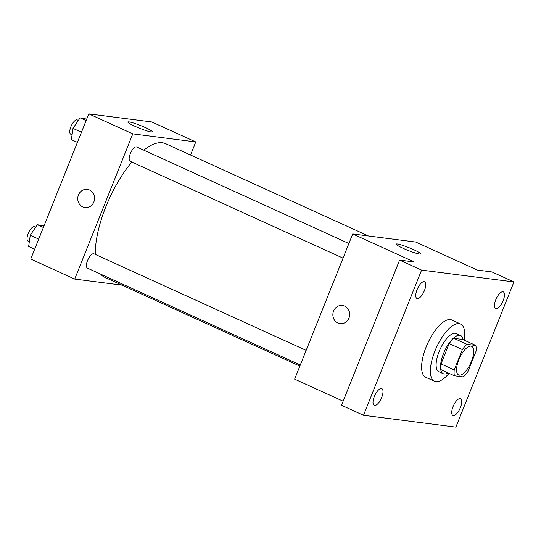 <?xml version="1.0" encoding="UTF-8"?>
<svg xmlns="http://www.w3.org/2000/svg" width="541" height="541" viewBox="0 0 541 541"><rect width="100%" height="100%" fill="white"/><g stroke="black" fill="none" stroke-linecap="round" stroke-linejoin="round"><path stroke-width="0.81" d="M471.421 361.429A15.73 6.107 -65.5 0 1 458.606 374.94A15.73 6.107 -65.5 0 1 459.559 358.088A15.73 6.107 -65.5 0 1 471.637 346.301A15.73 6.107 -65.5 0 1 471.421 361.429M475.83 345.462L466.998 344.326A20.308 7.885 -65.5 0 0 462.372 349.56L454.23 369.936A20.308 7.885 -65.5 0 0 454.413 375.785L463.252 376.915A20.308 7.885 -65.5 0 0 467.87 371.681L476.019 351.312A20.308 7.885 -65.5 0 0 475.83 345.462L462.636 339.457L453.804 338.321L466.998 344.326M453.804 338.321A20.308 7.885 -65.5 0 0 449.179 343.555L441.03 363.931A20.308 7.885 -65.5 0 0 441.219 369.78L454.413 375.785M463.143 339.687A20.977 8.149 114.5 0 0 460.614 335.528A20.977 8.149 114.5 0 0 444.513 351.244A20.977 8.149 114.5 0 0 443.241 373.709A20.977 8.149 114.5 0 0 444.188 373.973A20.977 8.149 114.5 0 0 448.043 372.884M443.241 373.709L438.839 371.708A20.977 8.149 -65.5 0 1 440.117 349.243A20.977 8.149 -65.5 0 1 456.219 333.526L460.614 335.528M441.03 363.931L454.23 369.936M449.179 343.555L462.372 349.56M449.044 373.337A31.466 12.22 -65.5 0 1 434.497 381.256A31.466 12.22 -65.5 0 1 436.404 347.552A31.466 12.22 -65.5 0 1 460.56 323.978A31.466 12.22 -65.5 0 1 464.144 340.14M434.497 381.256L425.699 377.253A31.466 12.22 -65.5 0 1 427.613 343.555A31.466 12.22 -65.5 0 1 451.762 319.974L460.56 323.978M424.13 281.672A9.177 3.564 -65.5 0 1 424.543 281.787A9.177 3.564 -65.5 0 1 423.988 291.613A9.177 3.564 -65.5 0 1 416.942 298.49A9.177 3.564 -65.5 0 1 417.28 289.165A9.177 3.564 -65.5 0 1 424.13 281.672M502.853 291.761A9.177 3.564 -65.5 0 1 503.265 291.876A9.177 3.564 -65.5 0 1 502.704 301.709A9.177 3.564 -65.5 0 1 495.664 308.586A9.177 3.564 -65.5 0 1 495.996 299.254A9.177 3.564 -65.5 0 1 502.853 291.761M460.107 398.616A9.177 3.564 -65.5 0 1 460.526 398.737A9.177 3.564 -65.5 0 1 459.965 408.563A9.177 3.564 -65.5 0 1 452.918 415.441A9.177 3.564 -65.5 0 1 453.257 406.115A9.177 3.564 -65.5 0 1 460.107 398.616M381.391 388.526A9.177 3.564 -65.5 0 1 381.804 388.641A9.177 3.564 -65.5 0 1 381.249 398.474A9.177 3.564 -65.5 0 1 374.203 405.351A9.177 3.564 -65.5 0 1 374.541 396.019A9.177 3.564 -65.5 0 1 381.391 388.526M363.518 415.285L455.88 427.126L513.95 281.942L421.588 270.101L363.518 415.285L341.527 405.277L399.596 260.093L421.588 270.101M513.95 281.942L491.958 271.934L477.263 270.047L415.684 242.03L352.712 233.955L294.642 379.146L343.15 401.219M352.712 233.955L414.291 261.979L399.596 260.093M413.655 249.678A13.153 1.44 -158.2 0 1 420.6 253.885A13.153 1.44 -158.2 0 1 407.853 250.341A13.153 1.44 -158.2 0 1 396.181 244.119A13.153 1.44 -158.2 0 1 413.655 249.678M348.965 318.061A9.177 8.399 97.3 0 1 340.1 323.66A9.177 8.399 97.3 0 1 332.938 313.489A9.177 8.399 97.3 0 1 342.439 305.455A9.177 8.399 97.3 0 1 348.965 318.061M340.106 323.66A9.177 8.399 97.3 0 1 332.945 313.489A9.177 8.399 97.3 0 1 342.439 305.455M299.863 366.081L104.839 277.337A73.414 28.511 -65.5 0 1 100.7 274.165M95.27 254.412A73.414 28.511 -65.5 0 1 131.828 162.03M143.75 150.168A73.414 28.511 -65.5 0 1 165.647 143.696L368.455 235.977M300.302 364.992L87.439 268.133A7.865 3.057 -65.5 0 1 87.919 259.707A7.865 3.057 -65.5 0 1 93.958 253.817L306.152 350.372M343.041 258.131L130.178 161.279A7.865 3.057 -65.5 0 1 130.658 152.853A7.865 3.057 -65.5 0 1 136.697 146.956L348.891 243.511M190.54 155.024L195.768 141.958L132.788 133.884L74.719 279.075L121.955 285.127M195.768 141.958L151.784 121.948L88.805 113.874L30.736 259.058L74.719 279.075M88.805 113.874L132.788 133.884M145.353 127.588A13.153 1.44 -158.2 0 1 152.298 131.801A13.153 1.44 -158.2 0 1 139.551 128.258A13.153 1.44 -158.2 0 1 127.879 122.029A13.153 1.44 -158.2 0 1 145.353 127.588M93.857 201.976A9.177 8.399 97.3 0 1 84.998 207.575A9.177 8.399 97.3 0 1 77.836 197.404A9.177 8.399 97.3 0 1 87.331 189.37A9.177 8.399 97.3 0 1 93.857 201.976M84.998 207.575A9.177 8.399 97.3 0 1 77.836 197.404A9.177 8.399 97.3 0 1 87.331 189.37M86.716 119.094L80.088 117.864L73.001 128.4L71.378 139.639L77.404 142.384M73.001 128.4L81.454 132.247M80.088 117.864L86.114 120.602M72.075 134.837L70.803 134.256A7.865 3.057 -65.5 0 1 71.277 125.83A7.865 3.057 -65.5 0 1 77.316 119.94L78.371 120.42M43.977 225.955L37.349 224.718L30.262 235.261L28.639 246.5L34.665 249.239M30.262 235.261L38.715 239.102M37.349 224.718L43.375 227.463M29.329 241.692L28.064 241.117A7.865 3.057 -65.5 0 1 28.538 232.691A7.865 3.057 -65.5 0 1 34.577 226.794L35.632 227.274"/></g></svg>
